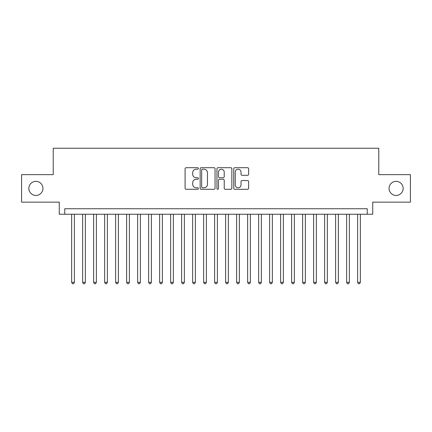 <?xml version="1.0" encoding="UTF-8"?>
<svg xmlns="http://www.w3.org/2000/svg" width="432" height="432" viewBox="0 0 432 432"><rect width="100%" height="100%" fill="white"/><g stroke="black" fill="none" stroke-linecap="round" stroke-linejoin="round"><path stroke-width="0.65" d="M198.401 168.453A0.756 0.756 0 0 0 197.645 167.697L186.176 167.697A1.08 1.08 0 0 0 185.096 168.777L185.096 188.212A1.08 1.08 0 0 0 186.176 189.292L197.645 189.292A0.756 0.756 0 0 0 198.401 188.536A0.756 0.756 0 0 0 197.645 187.78L196.16 187.78A3.456 3.456 0 0 1 192.71 184.324L192.71 182.704A3.456 3.456 0 0 1 196.16 179.253L197.645 179.253A0.756 0.756 0 0 0 198.401 178.497A0.756 0.756 0 0 0 197.645 177.741L196.16 177.741A3.456 3.456 0 0 1 192.71 174.285L192.71 172.665A3.456 3.456 0 0 1 196.16 169.209L197.645 169.209A0.756 0.756 0 0 0 198.401 168.453M389.065 188.395A7.042 7.042 0 0 0 396.101 195.431A7.042 7.042 0 0 0 403.142 188.395A7.042 7.042 0 0 0 396.101 181.354A7.042 7.042 0 0 0 389.065 188.395M28.858 188.395A7.042 7.042 0 0 0 35.899 195.431A7.042 7.042 0 0 0 42.935 188.395A7.042 7.042 0 0 0 35.899 181.354A7.042 7.042 0 0 0 28.858 188.395M247.552 175.311A1.08 1.08 0 0 0 248.632 174.231L248.632 168.777A1.08 1.08 0 0 0 247.552 167.697L234.814 167.697A1.08 1.08 0 0 0 233.734 168.777L233.734 188.212A1.08 1.08 0 0 0 234.814 189.292L247.552 189.292A1.08 1.08 0 0 0 248.632 188.212L248.632 181.624A1.08 1.08 0 0 0 247.552 180.544L242.098 180.544A1.08 1.08 0 0 0 241.018 181.624L241.018 184.891A2.889 2.889 0 0 1 238.129 187.78A2.889 2.889 0 0 1 235.246 184.891L235.246 172.098A2.889 2.889 0 0 1 238.129 169.209A2.889 2.889 0 0 1 241.018 172.098L241.018 174.231A1.08 1.08 0 0 0 242.098 175.311L247.552 175.311M367.232 214.24L372.73 214.24L372.73 202.144L410.4 202.144L410.4 174.647L378.778 174.647L378.778 148.246L53.222 148.246L53.222 174.647L21.6 174.647L21.6 202.144L59.27 202.144L59.27 214.24L367.232 214.24L367.232 208.742L64.768 208.742L64.768 214.24M215.055 168.777A1.08 1.08 0 0 0 213.975 167.697L201.236 167.697A1.08 1.08 0 0 0 200.156 168.777L200.156 188.212A1.08 1.08 0 0 0 201.236 189.292L213.975 189.292A1.08 1.08 0 0 0 215.055 188.212L215.055 168.777M218.025 167.697L230.764 167.697A1.08 1.08 0 0 1 231.844 168.777L231.844 188.212A1.08 1.08 0 0 1 230.764 189.292L225.31 189.292A1.08 1.08 0 0 1 224.23 188.212L224.23 180.328A1.08 1.08 0 0 0 223.15 179.253L219.537 179.253A1.08 1.08 0 0 0 218.457 180.328L218.457 188.536A0.756 0.756 0 0 1 217.701 189.292A0.756 0.756 0 0 1 216.945 188.536L216.945 168.777A1.08 1.08 0 0 1 218.025 167.697M202.424 169.209A0.756 0.756 0 0 0 201.668 169.965L201.668 187.024A0.756 0.756 0 0 0 202.424 187.78L203.99 187.78A3.456 3.456 0 0 0 207.446 184.324L207.446 172.665A3.456 3.456 0 0 0 203.99 169.209L202.424 169.209M224.23 172.152A2.889 2.889 0 0 0 221.346 169.263A2.889 2.889 0 0 0 218.457 172.152L218.457 176.661A1.08 1.08 0 0 0 219.537 177.741L223.15 177.741A1.08 1.08 0 0 0 224.23 176.661L224.23 172.152M71.642 214.24L71.642 282.323L74.396 282.323L74.396 214.24M74.396 282.323L73.57 283.754L72.468 283.754L71.642 282.323M82.642 214.24L82.642 282.323L85.39 282.323L85.39 214.24M85.39 282.323L84.569 283.754L83.468 283.754L82.642 282.323M93.641 214.24L93.641 282.323L96.39 282.323L96.39 214.24M96.39 282.323L95.564 283.754L94.468 283.754L93.641 282.323M104.641 214.24L104.641 282.323L107.39 282.323L107.39 214.24M107.39 282.323L106.564 283.754L105.462 283.754L104.641 282.323M115.636 214.24L115.636 282.323L118.39 282.323L118.39 214.24M118.39 282.323L117.563 283.754L116.462 283.754L115.636 282.323M126.635 214.24L126.635 282.323L129.384 282.323L129.384 214.24M129.384 282.323L128.563 283.754L127.462 283.754L126.635 282.323M137.635 214.24L137.635 282.323L140.384 282.323L140.384 214.24M140.384 282.323L139.558 283.754L138.461 283.754L137.635 282.323M148.635 214.24L148.635 282.323L151.384 282.323L151.384 214.24M151.384 282.323L150.557 283.754L149.461 283.754L148.635 282.323M159.635 214.24L159.635 282.323L162.383 282.323L162.383 214.24M162.383 282.323L161.557 283.754L160.456 283.754L159.635 282.323M170.629 214.24L170.629 282.323L173.378 282.323L173.378 214.24M173.378 282.323L172.557 283.754L171.455 283.754L170.629 282.323M181.629 214.24L181.629 282.323L184.378 282.323L184.378 214.24M184.378 282.323L183.557 283.754L182.455 283.754L181.629 282.323M192.629 214.24L192.629 282.323L195.377 282.323L195.377 214.24M195.377 282.323L194.551 283.754L193.455 283.754L192.629 282.323M203.629 214.24L203.629 282.323L206.377 282.323L206.377 214.24M206.377 282.323L205.551 283.754L204.449 283.754L203.629 282.323M214.623 214.24L214.623 282.323L217.377 282.323L217.377 214.24M217.377 282.323L216.551 283.754L215.449 283.754L214.623 282.323M225.623 214.24L225.623 282.323L228.371 282.323L228.371 214.24M228.371 282.323L227.551 283.754L226.449 283.754L225.623 282.323M236.623 214.24L236.623 282.323L239.371 282.323L239.371 214.24M239.371 282.323L238.545 283.754L237.449 283.754L236.623 282.323M247.622 214.24L247.622 282.323L250.371 282.323L250.371 214.24M250.371 282.323L249.545 283.754L248.443 283.754L247.622 282.323M258.622 214.24L258.622 282.323L261.371 282.323L261.371 214.24M261.371 282.323L260.545 283.754L259.443 283.754L258.622 282.323M269.617 214.24L269.617 282.323L272.365 282.323L272.365 214.24M272.365 282.323L271.544 283.754L270.443 283.754L269.617 282.323M280.616 214.24L280.616 282.323L283.365 282.323L283.365 214.24M283.365 282.323L282.539 283.754L281.443 283.754L280.616 282.323M291.616 214.24L291.616 282.323L294.365 282.323L294.365 214.24M294.365 282.323L293.539 283.754L292.442 283.754L291.616 282.323M302.616 214.24L302.616 282.323L305.365 282.323L305.365 214.24M305.365 282.323L304.538 283.754L303.437 283.754L302.616 282.323M313.61 214.24L313.61 282.323L316.364 282.323L316.364 214.24M316.364 282.323L315.538 283.754L314.437 283.754L313.61 282.323M324.61 214.24L324.61 282.323L327.359 282.323L327.359 214.24M327.359 282.323L326.538 283.754L325.436 283.754L324.61 282.323M335.61 214.24L335.61 282.323L338.359 282.323L338.359 214.24M338.359 282.323L337.532 283.754L336.436 283.754L335.61 282.323M346.61 214.24L346.61 282.323L349.358 282.323L349.358 214.24M349.358 282.323L348.532 283.754L347.431 283.754L346.61 282.323M357.604 214.24L357.604 282.323L360.358 282.323L360.358 214.24M360.358 282.323L359.532 283.754L358.43 283.754L357.604 282.323"/></g></svg>
